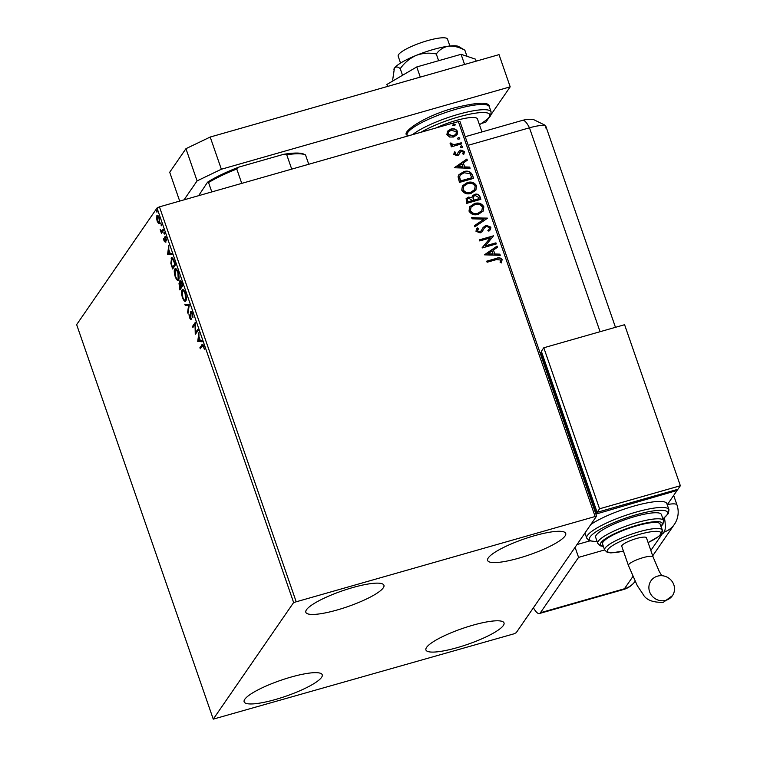 <?xml version="1.0" encoding="UTF-8"?>
<svg xmlns="http://www.w3.org/2000/svg" width="757" height="757" viewBox="0 0 757 757"><rect width="100%" height="100%" fill="white"/><g stroke="black" fill="none" stroke-linecap="round" stroke-linejoin="round"><path stroke-width="1.14" d="M457.256 647.632A41.323 8.346 -19.1 0 1 425.926 649.97A41.323 8.346 -19.1 0 1 472.68 625.254A41.323 8.346 -19.1 0 1 504.02 622.926A41.323 8.346 -19.1 0 1 457.256 647.632M337.177 609.981A41.323 8.346 -19.1 0 1 305.837 612.318A41.323 8.346 -19.1 0 1 352.601 587.602A41.323 8.346 -19.1 0 1 383.941 585.275A41.323 8.346 -19.1 0 1 337.177 609.981M518.961 558.127A41.323 8.346 -19.1 0 1 487.622 560.454A41.323 8.346 -19.1 0 1 534.385 535.748A41.323 8.346 -19.1 0 1 565.716 533.411A41.323 8.346 -19.1 0 1 518.961 558.127M275.482 699.496A41.323 8.346 -19.1 0 1 244.142 701.824A41.323 8.346 -19.1 0 1 290.906 677.118A41.323 8.346 -19.1 0 1 322.236 674.78A41.323 8.346 -19.1 0 1 275.482 699.496M157.655 215.357L156.869 215.584C157.447 214.704 158.26 215.508 159.311 218.007L159.623 223.533L158.516 223.542L157.163 221.12L156.491 217.704L157.219 215.291M159.623 223.533L158.516 223.542L159.33 223.315L158.8 222.69M163.531 230.346L161.449 233.355L160.172 229.513L161.686 231.131L163.152 229.257L163.531 230.346M165.281 236.449L166.729 240.631L165.225 237.641L165.272 242.193L164.014 240.915L163.588 238.398L164.894 241.123L165.035 236.411M164.25 240.48L165.471 240.953M166.143 237.329L165.225 237.641M171.404 259.367L171.896 257.948L171.091 258.184C171.848 256.831 172.937 257.957 174.347 261.572L175.473 264.846L172.634 268.962L170.836 263.332L171.621 257.74M179.295 283.515L179.844 284.102L179.797 280.828L181.756 282.976L182.73 285.796L179.892 289.922L179.012 283.468M189.297 304.759L188.02 313.398L187.613 312.225L188.578 305.667L185.238 305.364L184.831 304.191L189.297 304.759M197.804 329.333L198.183 330.412L195.259 334.31L195.022 324.412L192.903 327.488L192.524 326.409L195.363 322.283L195.694 332.399L197.804 329.333M200.87 347.946L202.63 344.709L201.826 344.937C202.195 343.754 202.819 344.132 203.709 346.072L204.305 349.204L203.425 346.507L202.176 346.063L200.283 348.807L199.905 347.718L202.45 344.312M203.482 345.306L202.176 346.063M293.631 602.534L213.256 719.141L513.804 633.874L516.227 632.701L596.601 516.104L293.631 602.534L157.021 208.033L76.646 324.63L213.256 719.141M197.719 341.398L198.93 332.578L198.93 336.524L200.302 340.489L201.712 340.612L202.119 341.795L197.653 341.218M190.991 319.407L189.458 317.855L188.995 314.429L190.603 318.337L190.669 311.733L192.467 313.597L192.94 317.656L192.202 314.098L191.038 312.821L190.764 319.586M191.994 312.48L191.038 312.821M191.284 318.214L190.48 318.442L191.228 318.167M185.825 300.841C185.049 302.1 183.923 301.04 182.465 297.681C181.349 293.697 181.216 291.142 182.059 290.026C182.844 288.777 183.97 289.855 185.427 293.262C186.525 297.189 186.657 299.725 185.825 300.841L185.314 301.258M182.409 291.161L182.579 289.609M178.576 279.891C177.791 281.15 176.665 280.09 175.217 276.721C174.101 272.738 173.959 270.192 174.801 269.076C175.596 267.827 176.712 268.905 178.169 272.302C179.267 276.239 179.4 278.765 178.576 279.891L178.065 280.308M175.151 270.211L175.321 268.65M167.571 254.333L168.783 245.514L168.783 249.46L170.155 253.425L171.565 253.548L171.971 254.731L167.505 254.153M164.515 234.064L163.891 232.257L164.439 232.815L164.515 234.064L163.966 233.506L164.572 233.336M164.061 232.21L164.439 232.815M161.638 225.756L161.014 223.949L161.563 224.507L161.638 225.756L161.09 225.198L161.695 225.028M161.184 223.902L161.563 224.507M156.945 212.206L156.32 210.399L156.869 210.957L156.945 212.206L156.396 211.648L157.002 211.477M156.491 210.351L156.869 210.957M594.983 516.085L458.373 121.584L459.991 121.593L596.601 516.104M449.611 137.017L446.885 134.585L447.576 131.179L450.888 129.078C453.812 128.217 456.045 129.031 457.588 131.529L457.133 134.642L453.642 137.026L449.611 137.017M447.349 131.5L450.888 129.078M461.656 143.868L451.323 146.82L450.945 145.732L452.468 145.297L450.112 143.896L450.188 142.978L451.465 143.177L451.446 143.716L454.2 144.615L461.278 142.789L461.656 143.868M455.6 152.252L454.985 153.955L456.745 154.598L459.253 150.898L460.729 150.085L464.505 151.523L463.88 154.154L462.707 153.803L463.275 152.006L461.155 151.154L458.638 154.873L457.171 155.668L453.746 154.381L454.493 151.873L455.6 152.252L455.26 152.706M454.295 152.138L455.421 152.479L454.985 153.955M454.825 154.182L456.585 154.835L457.673 153.964M458.912 151.315L460.729 150.085M472.472 175.094L473.608 178.368L459.461 182.409L458.07 176.769L458.856 174.744L463.71 171.669C467.731 170.344 470.655 171.489 472.472 175.094L473.38 178.434M480.856 199.328L466.719 203.359L466.142 198.618L468.413 197.123L471.876 197.586L472.425 195.864L474.715 194.331C477.061 193.678 478.784 194.407 479.881 196.508L480.856 199.328M487.423 218.29L474.857 226.845L474.44 225.662L483.978 219.17L472.075 218.811L471.658 217.628L487.423 218.29M495.93 242.855L496.308 243.943L482.171 247.974L490.271 237.925L479.73 240.934L479.351 239.846L493.498 235.815L485.417 245.855L495.93 242.855L496.09 244.009M496.516 259.566L487.111 262.244L486.742 261.165L496.28 258.44C498.702 257.276 500.651 257.664 502.128 259.604L501.418 262.726L500.14 262.49L500.68 260.03L496.516 259.566M458.373 121.584L159.453 206.86L296.053 601.37M484.546 254.844L497.056 246.11L497.472 247.293L493.441 250.028L494.813 253.983L499.838 254.144L500.254 255.317L484.546 254.844M490.886 227.128L490.479 229.57L488.89 231.169L487.868 230.497L489.117 229.22L489.457 227.62L486.382 226.334L484.385 227.989L482.124 231.699L480.165 232.863L475.992 231.292L476.437 229.04L477.449 227.885L478.613 228.482L477.449 230.894L479.73 231.803L481.187 230.828L483.098 227.497L486.032 225.245L490.886 227.128L490.394 229.693M478.358 214.326C474.346 215.556 471.233 214.486 469.009 211.118L469.69 206.756L474.535 203.51C478.547 202.289 481.651 203.387 483.846 206.793L483.155 211.08L478.358 214.326M471.1 193.376C467.097 194.606 463.975 193.537 461.751 190.158L462.432 185.806L467.277 182.56C471.289 181.339 474.393 182.428 476.588 185.834L475.898 190.13L471.1 193.376M454.399 167.77L466.908 159.046L467.315 160.219L463.293 162.963L464.656 166.919L469.69 167.079L470.097 168.253L454.399 167.77M461.846 147.587L460.36 147.019L461.221 145.779L462.716 146.347L461.846 147.587L462.716 146.347L462.508 147.189M460.36 147.019L461.221 145.779L462.555 146.584M458.969 139.279L457.483 138.711L458.345 137.471L459.84 138.039L458.969 139.279L459.84 138.039L459.631 138.881M457.483 138.711L458.345 137.471L459.669 138.276M454.276 125.728L452.79 125.16L453.651 123.921L455.146 124.489L454.276 125.728L455.146 124.489L454.938 125.331M452.79 125.16L453.651 123.921L454.985 124.725M157.021 208.033L159.453 206.86M486.798 261.335L496.119 258.676C498.541 257.512 500.491 257.891 501.967 259.84L502.128 259.604M501.967 259.84L501.257 262.963M484.518 254.759L497.056 246.11M496.895 246.347L497.273 247.425M494.813 253.983L493.441 250.028M494.643 254.22L499.838 254.144M499.677 254.38L500.008 255.317M487.924 253.775L493.034 254.172L492.145 250.908L487.924 253.775L493.195 253.936M482.105 247.776L490.271 237.925M479.418 240.016L493.498 235.815M495.769 243.092L485.417 245.855M487.934 230.544L489.031 229.343M484.3 228.103L481.963 231.935M476.342 229.172L477.449 227.885M477.279 228.122L478.396 228.699M477.629 229.636L477.449 230.894M477.288 231.131L479.73 231.803M479.569 232.039L481.206 230.809M483.013 227.611L486.032 225.245M485.862 225.472L490.725 227.355M474.478 225.766L483.978 219.17M471.743 217.874L487.366 218.111M469.605 206.869L474.535 203.51M474.374 203.747C478.386 202.526 481.49 203.614 483.685 207.03L483.846 206.793M483.685 207.03L483.07 211.203M470.968 207.276L470.277 210.891C472.084 213.606 474.592 214.477 477.809 213.483L481.755 210.777M474.904 204.598L471.043 207.163L470.438 210.654C472.245 213.37 474.753 214.24 477.979 213.247L481.84 210.654L482.408 207.238C480.648 204.475 478.15 203.595 474.904 204.598M466.066 198.731L468.413 197.123M468.252 197.359L471.876 197.586M472.349 195.987L474.715 194.331M474.554 194.568C476.901 193.915 478.623 194.634 479.72 196.744L479.881 196.508M479.72 196.744L480.638 199.384M473.475 196.583L472.993 198.069L473.617 200.387L479.03 198.656L478.604 197.416L475.093 195.41L473.551 196.47L473.153 197.832L473.778 200.151L479.03 198.656M467.41 199.167L467.637 202.1L472.33 200.567L468.81 198.202L467.485 199.044L467.798 201.864L472.33 200.567M462.347 185.919L467.277 182.56M467.116 182.797C471.128 181.576 474.232 182.664 476.427 186.071L476.588 185.834M476.427 186.071L475.812 190.253M463.71 186.317L463.029 189.941C464.826 192.656 467.334 193.518 470.561 192.533L474.497 189.818M467.656 183.639L463.786 186.203L463.189 189.704C464.987 192.42 467.495 193.281 470.722 192.297L474.582 189.704L475.15 186.288C473.39 183.525 470.892 182.645 467.656 183.639M458.78 174.867L463.71 171.669M463.549 171.905C467.571 170.58 470.494 171.716 472.311 175.331M460.171 175.293L459.452 177.204L460.379 181.141L471.781 177.706L470.012 173.741L464.079 172.747L460.247 175.17L459.613 176.968L460.54 180.904L471.781 177.706M454.37 167.694L466.908 159.046M466.747 159.282L467.126 160.361M464.656 166.919L463.293 162.963M464.495 167.155L469.69 167.079M469.529 167.316L469.851 168.253M457.777 166.71L462.887 167.108L461.997 163.843L457.777 166.71L463.047 166.871M460.568 150.321L464.505 151.523M464.344 151.76L463.719 154.39M460.095 151.93L459.594 153.151M459.433 153.387L458.477 155.1M460.199 147.255L461.06 146.016M451.011 145.902L452.468 145.297M450.103 143.224L451.465 143.177M451.286 143.953L454.2 144.615M454.039 144.852L461.278 142.789M461.117 143.026L461.439 143.934M457.313 138.947L458.184 137.708M450.727 129.315C453.651 128.453 455.875 129.267 457.417 131.765L457.588 131.529M457.417 131.765L457.048 134.755M448.475 132.115L447.993 134.462L453.112 136.175L455.875 134.282M451.276 130.157L448.551 131.992L448.163 134.226L453.273 135.938L455.96 134.159L456.32 131.898L451.276 130.157M452.629 125.397L453.49 124.157M200.719 347.491L199.905 347.718M198.466 340.991L198.561 340.338M202.015 341.483L198.523 341.17M198.798 337.414L198.372 340.319L199.848 340.442L199.195 337.3M196.054 333.496L196.025 332.304M195.495 324.28L195.022 324.412M193.489 326.636L192.524 326.409M193.338 326.172L195.467 323.078M198.022 329.957L195.694 332.399M192.988 316.842L192.496 316.984M191.795 319.18L190.262 317.618M191.218 312.698L191.379 311.695M188.219 312.045L187.613 312.225M189.193 305.497L188.578 305.667M189.203 305.421L185.238 305.364M186.052 305.137L185.749 304.267M185.683 301.021L184.538 300.037M184.131 290.593L182.437 291.114L182.74 297.208C183.923 299.923 184.822 300.775 185.456 299.763L185.143 293.716C183.97 290.962 183.071 290.092 182.437 291.114M186.26 299.535L185.02 300.103L186.279 299.498M180.478 289.06L180.213 288.294M180.923 286.42L179.163 284.736L179.475 283.638M182.03 283.78L180.175 281.907L180.526 280.752M181.15 281.547L180.336 281.784M180.175 281.907L181.008 286.666L182.569 285.342M180.261 284.377L179.324 284.604M179.163 284.736L179.806 288.408L181.415 286.553M181.529 286.856L180.715 287.092L180.526 286.534M179.806 288.408L180.715 287.092M182.465 285.02L181.633 283.894M181.008 286.666L182.068 285.134M178.434 280.062L177.28 279.078M176.873 269.634L175.179 270.154L175.492 276.258C176.665 278.964 177.564 279.816 178.198 278.813L177.895 272.766C176.712 270.003 175.813 269.132 175.179 270.154M179.002 278.576L177.763 279.153L179.021 278.548M173.23 268.11L172.965 267.344M173.098 258.714L171.46 259.263L171.3 263.512L172.549 267.458L174.81 264.184L173.334 260.219L171.46 259.263M172.549 267.458L175.321 264.382M168.309 253.926L168.414 253.264M171.867 254.418L168.376 254.106M168.65 250.349L168.224 253.254L169.7 253.377L169.048 250.236M165.461 237.528L164.648 237.395M165.452 237.168L165.651 236.345M166.086 241.956L164.827 240.688M162.045 232.494L161.08 232.267M161.884 232.039L162.187 231.595L161.383 231.822M162.187 231.595L161.667 231.14L162.49 230.904L161.686 231.131M162.49 230.904L163.37 229.882M156.973 217.571L156.491 217.704M157.305 217.477L157.674 215.348M160.427 223.296L159.33 223.315M158.478 216.199L157.248 216.663L157.418 220.751L159.244 222.444L159.055 218.376L157.248 216.663M159.973 222.236L158.951 222.681L159.964 222.321M291.719 169.133L286.733 154.75L283.553 154.333A57.418 11.601 -19.1 0 1 303.898 154.163L305.506 154.901A58.724 11.866 160.9 0 0 286.733 154.75M211.799 191.928L208.554 182.56L207.579 182.163A57.418 11.601 -19.1 0 1 239.117 167.013L283.553 154.333M239.117 167.013L236.771 169.01A58.724 11.866 160.9 0 0 208.554 182.56M241.748 183.383L236.771 169.01M308.752 164.269L305.506 154.901M198.608 195.694L207.579 182.163M400.557 63.077L398.182 56.198A26.098 5.271 -19.1 0 1 427.714 40.594A26.098 5.271 -19.1 0 1 447.501 39.118L449.885 45.997M436.174 127.914A28.274 5.715 -19.1 0 1 455.998 120.514A28.274 5.715 -19.1 0 1 477.44 118.925L481.944 131.936M491.17 114.43L510.19 86.837L221.356 169.237L197.094 180.895L184.027 199.848M481.935 123.287L485.833 122.18L488.293 118.603M197.094 180.895L185.948 148.684L169.71 172.246L179.693 201.088M185.948 148.684L210.2 137.036L221.356 169.237M510.19 86.837L499.033 54.636L210.2 137.036M387.575 86.43L386.893 84.453L416.757 66.947L461.07 54.305L464.59 64.468M416.757 66.947L420.277 77.11M461.07 54.305L475.519 59.169L476.2 61.147M393.167 80.781L392.732 79.532L394.425 68.149C395.873 66.474 397.813 66.644 400.235 68.65C404.475 62.736 409.802 58.317 416.208 55.384C422.822 53.028 429.512 52.555 436.297 53.993L438.625 60.711M400.235 68.65L402.535 75.293M436.297 53.993C439.372 49.754 443.451 47.142 448.523 46.168C453.774 45.77 459.225 47.114 464.864 50.208L466.974 56.292M464.864 50.208L458.733 46.565A34.794 7.031 -19.1 0 0 448.523 46.168A34.794 7.031 -19.1 0 0 416.208 55.384A34.794 7.031 -19.1 0 0 394.425 68.149A34.794 7.031 -19.1 0 0 393.962 69.001L393.877 69.218M600.074 331.708L529.465 127.81L468.195 145.287L529.465 127.81A21.745 4.391 -19.1 0 1 545.74 126.239A21.745 4.391 -19.1 0 1 545.598 127.933M575.083 547.311L578.575 557.379L604.625 549.942M533.42 607.767A21.745 5.64 -105.9 0 0 539.41 613.52A21.745 5.64 -105.9 0 0 540.413 612.735L578.575 557.379M661.486 533.723L662.593 533.411A21.745 20.543 -145.4 0 0 663.397 533.165L664.211 531.982A21.735 5.64 -105.9 0 0 664.428 517.807M465.224 136.705L522.567 120.344A21.745 5.64 -105.9 0 1 529.465 127.81A21.745 4.391 -19.1 0 1 545.958 126.58L615.469 327.317M589.712 540.933L576.985 544.557L589.712 540.933M663.397 533.165L661.06 526.418M665.886 600.31A13.049 12.32 -145.4 0 1 651.597 595.428A13.049 12.32 -145.4 0 1 650.963 580.827A13.049 12.32 -145.4 0 1 657.521 576.153A13.049 12.32 -145.4 0 1 671.809 581.045A13.049 12.32 -145.4 0 1 672.453 595.636A13.049 12.32 -145.4 0 1 665.886 600.31M653.064 556.887A13.049 2.64 -19.1 0 0 643.166 557.625A13.049 2.64 -19.1 0 0 628.613 564.618A13.049 2.64 -19.1 0 0 628.405 565.432L621.781 546.299A13.049 2.64 -19.1 0 1 621.989 545.485A13.049 2.64 -19.1 0 1 634.905 538.993A13.049 2.64 -19.1 0 1 646.44 537.763L653.064 556.887L659.233 571.412L661.779 575.689M637.006 525.737A30.45 6.151 160.9 0 0 602.553 543.942L604.644 549.979A30.45 6.151 -19.1 0 1 639.097 531.774A30.45 6.151 -19.1 0 1 662.186 530.051L660.095 524.014A30.45 6.151 160.9 0 0 637.006 525.737M635.028 516.501A34.794 7.031 160.9 0 0 595.655 537.309L597.746 543.356A34.794 7.031 -19.1 0 1 637.12 522.548A34.794 7.031 -19.1 0 1 663.511 520.579L661.419 514.542A34.794 7.031 160.9 0 0 635.028 516.501M597.169 541.709L589.391 540.791L586.732 538.151A43.499 8.791 -19.1 0 1 635.956 512.139A43.499 8.791 -19.1 0 1 668.942 509.679L666.851 503.642A43.499 8.791 160.9 0 0 633.864 506.102A43.499 8.791 160.9 0 0 590.81 524.506M595.901 514.088L677.099 490.451L676.805 489.59M596.308 513.501L540.555 352.478L541.662 352.156M667.239 504.768L677.099 490.451M540.555 352.478L540.148 353.065M543.8 347.766L541.359 351.295L597.122 512.319L677.912 489.277L680.354 485.739L624.591 324.715L543.8 347.766L599.553 508.789L597.122 512.319M599.553 508.789L680.354 485.739M163.266 230.043L162.452 230.27M407.105 135.162C400.671 132.74 424.119 115.878 455.326 107.645C478.102 102.1 489.429 101.788 489.315 106.69A43.499 8.791 160.9 0 0 456.329 109.15A43.499 8.791 160.9 0 0 407.105 135.162L407.436 136.118M479.427 124.678A41.323 8.346 160.9 0 0 487.962 113.153A41.323 8.346 160.9 0 0 458.43 116.985A41.323 8.346 160.9 0 0 421.043 132.238M412.612 134.642A43.499 8.791 -19.1 0 1 458.136 114.383A43.499 8.791 -19.1 0 1 491.123 111.932L490.659 115.679L487.811 119.048L479.455 124.754M540.413 612.735L624.44 588.766L632.795 576.645M650.84 550.462L662.593 533.411M667.381 504.55A21.745 4.391 -19.1 0 1 676.985 504.985L673.673 495.419M624.44 588.766A21.745 5.64 74.1 0 1 623.437 589.552A21.745 21.745 0 0 0 635.047 581.442A21.745 20.543 34.6 0 1 624.44 588.766M664.211 531.982A21.745 20.543 34.6 0 0 674.345 524.44A21.745 21.745 0 0 0 676.985 504.985M662.886 518.791A41.323 8.346 160.9 0 0 636.249 514.741A41.323 8.346 160.9 0 0 595.475 532.143A41.323 8.346 160.9 0 0 597.122 541.567M660.87 526.247A32.627 6.586 160.9 0 0 637.413 525.14A32.627 6.586 160.9 0 0 607.019 537.707A32.627 6.586 160.9 0 0 603.32 546.176M648.096 542.551A28.274 5.715 160.9 0 0 660.483 532.256A28.274 5.715 160.9 0 0 639.391 534.376A28.274 5.715 160.9 0 0 608.552 548.674A28.274 5.715 160.9 0 0 623.437 551.087M164.799 241.19L165.613 240.963M489.315 106.69L491.123 111.932M522.567 120.344C526.948 119.199 530.704 118.981 533.808 119.701L544.33 124.867L545.74 126.239M539.41 613.52L623.437 589.552M652.704 555.846L674.345 524.44M628.405 565.432L637.328 585.729L642.863 593.952C645.891 599.894 652.723 602.667 663.378 602.279L672.453 595.636M597.746 543.356L600.377 545.835L603.414 546.44M604.644 549.979L607.246 552.355L610.899 552.903L623.456 551.143M586.732 538.151L584.953 533.004M648.115 542.599L659.063 536.23L661.599 533.562L662.186 530.051M660.956 526.512L662.981 524.137L663.511 520.579M662.933 518.933L668.478 513.435L668.942 509.679"/></g></svg>

